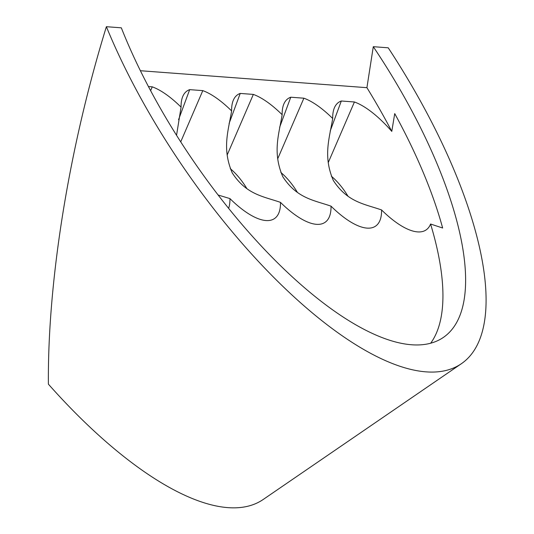 <?xml version="1.0" encoding="UTF-8"?>
<svg xmlns="http://www.w3.org/2000/svg" width="534" height="534" viewBox="0 0 534 534"><rect width="100%" height="100%" fill="white"/><g stroke="black" fill="none" stroke-linecap="round" stroke-linejoin="round"><path stroke-width="0.8" d="M279.636 127.286L290.77 97.215L303.886 98.196A77.343 28.703 -124.4 0 1 332.695 118.495C329.445 138.413 322.883 156.155 333.343 180.519C347.554 202.313 364.482 203.968 381.57 209.949A77.343 28.703 -124.4 0 1 367.205 228.125A77.343 28.703 -124.4 0 1 331.027 206.164A77.343 28.703 -124.4 0 1 316.662 224.34A77.343 28.703 -124.4 0 1 280.49 202.379A77.343 28.703 -124.4 0 1 266.119 220.555A77.343 28.703 -124.4 0 1 229.947 198.595A77.343 28.703 -124.4 0 1 228.619 208.333M277.68 158.852L303.886 98.196M297.358 192.287A33.776 12.536 55.6 0 0 280.811 172.429M290.77 97.215A77.343 28.703 55.6 0 0 283.267 105.612A77.343 28.703 55.6 0 0 282.152 114.71C278.908 134.628 272.347 152.37 282.806 176.734C297.011 198.528 313.939 200.183 331.027 206.164M227.144 155.067L253.343 94.411L240.227 93.43A77.343 28.703 55.6 0 0 232.731 101.834A77.343 28.703 55.6 0 0 231.616 110.925C228.365 130.843 221.804 148.585 232.263 172.949C246.468 194.75 263.396 196.399 280.49 202.379M229.093 123.501L240.227 93.43M246.815 188.502A33.776 12.536 55.6 0 0 230.267 168.644M282.152 114.71A77.343 28.703 55.6 0 0 253.343 94.411M328.223 162.636L354.422 101.981A77.343 28.703 -124.4 0 1 391.782 131.384L394.726 113.595A287.018 106.513 -124.4 0 1 442.646 228.011L430.578 224.02A77.343 28.703 -124.4 0 1 417.742 231.91A77.343 28.703 -124.4 0 1 381.57 209.949M150.621 90.673L152.257 86.842A77.343 28.703 -124.4 0 1 181.073 107.14L176.547 135.302M218.132 195.017L229.947 198.595M181.073 107.14A77.343 28.703 -124.4 0 1 182.187 98.049A77.343 28.703 -124.4 0 1 189.683 89.645L202.8 90.626L180.719 141.864M178.55 119.716L189.683 89.645M231.616 110.925A77.343 28.703 55.6 0 0 202.8 90.626M332.695 118.495A77.343 28.703 -124.4 0 1 333.81 109.397A77.343 28.703 -124.4 0 1 341.313 100.999L354.422 101.981M330.179 131.07L341.313 100.999M347.901 196.071A33.776 12.536 55.6 0 0 331.347 176.213M148.439 86.555L152.257 86.842M140.382 70.722L366.918 87.683A287.018 106.513 -124.4 0 1 391.782 131.384M366.918 87.683L373.286 46.685A287.018 106.513 -124.4 0 1 443.394 337.408A287.018 106.513 -124.4 0 1 283.601 268.689A287.018 106.513 -124.4 0 1 121.325 27.821L106.379 26.7C69.173 147.19 47.506 280.73 48.394 384.16A318.878 118.341 55.6 0 0 263.249 499.45L461.403 363.694A318.878 118.341 -124.4 0 1 286.618 289.962A318.878 118.341 -124.4 0 1 106.379 26.7M430.578 224.02A287.018 106.513 -124.4 0 1 430.678 343.202M373.286 46.685L388.225 47.806A318.878 118.341 -124.4 0 1 461.403 363.694"/></g></svg>
